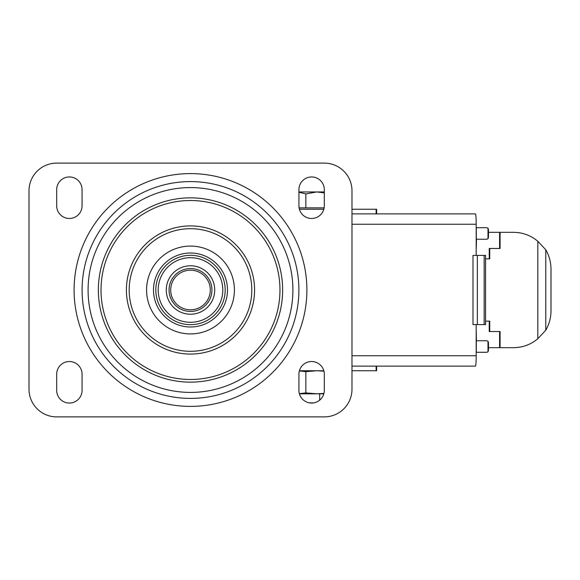 <?xml version="1.0" encoding="UTF-8"?>
<svg xmlns="http://www.w3.org/2000/svg" width="580" height="580" viewBox="0 0 580 580"><rect width="100%" height="100%" fill="white"/><g stroke="black" fill="none" stroke-linecap="round" stroke-linejoin="round"><path stroke-width="0.87" d="M505.6 232.326L488.469 232.326M505.6 347.674L488.469 347.674M323.821 370.75L299.411 370.75M376.616 366.132L376.616 370.75L351.988 370.75M323.821 209.249L299.411 209.249M376.616 213.868L376.616 209.249L351.988 209.249M324.307 163.11L56.688 163.11A27.688 27.688 0 0 0 29 190.798L29 389.202A27.688 27.688 0 0 0 56.688 416.889L324.307 416.889A27.688 27.688 0 0 0 351.988 389.202L351.988 190.798A27.688 27.688 0 0 0 324.307 163.11M82.063 205.791L82.063 189.645A12.688 12.688 0 0 0 69.375 176.951A12.688 12.688 0 0 0 56.688 189.645L56.688 205.791A12.688 12.688 0 0 0 69.375 218.479A12.688 12.688 0 0 0 82.063 205.791M56.688 390.354A12.688 12.688 0 0 0 69.375 403.049A12.688 12.688 0 0 0 82.063 390.354L82.063 374.209A12.688 12.688 0 0 0 69.375 361.521A12.688 12.688 0 0 0 56.688 374.209L56.688 390.354M324.307 390.354L324.307 374.209A12.688 12.688 0 0 0 311.619 361.521A12.688 12.688 0 0 0 298.925 374.209L298.925 390.354A12.688 12.688 0 0 0 311.619 403.049A12.688 12.688 0 0 0 324.307 390.354M298.925 205.791A12.688 12.688 0 0 0 311.619 218.479A12.688 12.688 0 0 0 324.307 205.791L324.307 189.645A12.688 12.688 0 0 0 311.619 176.951A12.688 12.688 0 0 0 298.925 189.645L298.925 205.791M190.494 265.778A24.222 24.222 0 0 0 169.519 302.115A24.222 24.222 0 0 0 211.475 302.115A24.222 24.222 0 0 0 190.494 265.778A24.222 24.222 0 0 0 169.519 302.115A24.222 24.222 0 0 0 211.475 302.115A24.222 24.222 0 0 0 190.494 265.778M190.494 253.011A36.989 36.989 0 0 0 158.456 308.495A36.989 36.989 0 0 0 222.531 308.495A36.989 36.989 0 0 0 190.494 253.011A36.989 36.989 0 0 0 158.456 308.495A36.989 36.989 0 0 0 222.531 308.495A36.989 36.989 0 0 0 190.494 253.011M324.307 192.901L316.803 191.951L305.849 193.908L298.925 192.234M299.099 207.865L324.133 207.865M305.849 193.908L305.849 207.865M313.686 402.875L309.546 402.875M324.307 191.951L298.925 191.951M323.93 393.421L316.803 393.82L305.849 392.907L305.849 371.657L316.803 370.75L323.93 371.149M319.689 400.142L319.689 393.82L299.411 393.82M323.821 393.82L316.803 393.82M305.849 392.907L299.367 393.661M299.367 370.91L305.849 371.657M485.569 258.854L489.73 258.854L489.73 248.472L500.083 248.472L500.083 232.326L513.554 232.326C522.718 232.435 530.809 235.422 537.827 241.273L545.773 249.799C549.216 255.765 550.957 262.247 551 269.236L551 310.764C550.957 317.753 549.216 324.235 545.773 330.201L537.827 338.727C530.809 344.578 522.718 347.565 513.554 347.674L499.598 347.674L499.598 331.528M472.99 255.396L485.569 255.396L485.569 324.604L472.99 324.604L472.99 255.396M477.34 255.396L477.34 324.604M476.187 255.396L476.187 224.25A10.382 0.725 -90 0 0 475.462 213.868L351.988 213.868M351.988 366.132L475.462 366.132A10.382 0.725 -90 0 0 476.187 355.75L476.187 324.604M476.187 332.681L476.485 340.757L486.649 340.757L487.998 341.185L488.469 342.744L488.469 350.298L487.998 351.864L486.649 352.292L476.187 352.292M487.998 238.815L486.649 239.243L476.485 239.243L476.31 247.319L476.31 227.708L486.649 227.708L487.998 228.136L488.469 229.702L488.469 237.256L487.998 238.815L487.998 228.136M476.31 332.681L476.31 352.292M487.998 341.185L487.998 351.864M500.083 347.674L500.083 331.528L489.73 331.528L489.73 321.146L485.569 321.146M489.237 321.146L489.237 331.528L489.73 331.528M545.773 249.799L545.773 330.201M537.827 241.273L537.827 338.727M489.73 248.472L489.237 248.472L489.237 258.854M500.083 232.326L499.598 232.326L499.598 248.472M190.494 173.601A116.399 116.399 0 0 0 89.69 348.196A116.399 116.399 0 0 0 291.298 348.196A116.399 116.399 0 0 0 190.494 173.601M190.494 181.591A108.409 108.409 0 0 0 96.613 344.201A108.409 108.409 0 0 0 284.374 344.201A108.409 108.409 0 0 0 190.494 181.591M190.494 270.193A19.807 19.807 0 0 0 173.34 299.904A19.807 19.807 0 0 0 207.647 299.904A19.807 19.807 0 0 0 190.494 270.193M190.494 268.562A21.438 21.438 0 0 0 171.926 300.723A21.438 21.438 0 0 0 209.061 300.723A21.438 21.438 0 0 0 190.494 268.562M190.494 257.701A32.299 32.299 0 0 0 162.523 306.153A32.299 32.299 0 0 0 218.464 306.153A32.299 32.299 0 0 0 190.494 257.701M190.494 255.316A34.684 34.684 0 0 0 160.457 307.342A34.684 34.684 0 0 0 220.53 307.342A34.684 34.684 0 0 0 190.494 255.316M190.494 246.087A43.913 43.913 0 0 0 152.468 311.96A43.913 43.913 0 0 0 228.527 311.96A43.913 43.913 0 0 0 190.494 246.087M190.494 228.694A61.306 61.306 0 0 0 137.402 320.653A61.306 61.306 0 0 0 243.585 320.653A61.306 61.306 0 0 0 190.494 228.694M190.494 225.917A64.083 64.083 0 0 0 134.995 322.038A64.083 64.083 0 0 0 245.993 322.038A64.083 64.083 0 0 0 190.494 225.917M190.494 200.52A89.48 89.48 0 0 0 113.006 334.74A89.48 89.48 0 0 0 267.982 334.74A89.48 89.48 0 0 0 190.494 200.52M190.494 197.852A92.147 92.147 0 0 0 110.693 336.074A92.147 92.147 0 0 0 270.294 336.074A92.147 92.147 0 0 0 190.494 197.852M190.494 187.587A102.413 102.413 0 0 0 101.804 341.207A102.413 102.413 0 0 0 279.183 341.207A102.413 102.413 0 0 0 190.494 187.587M376.145 366.132L376.145 370.75M376.145 209.249L376.145 213.868M484.155 255.396L484.155 324.604M351.988 355.75L476.187 355.75M351.988 224.25L476.187 224.25"/></g></svg>
